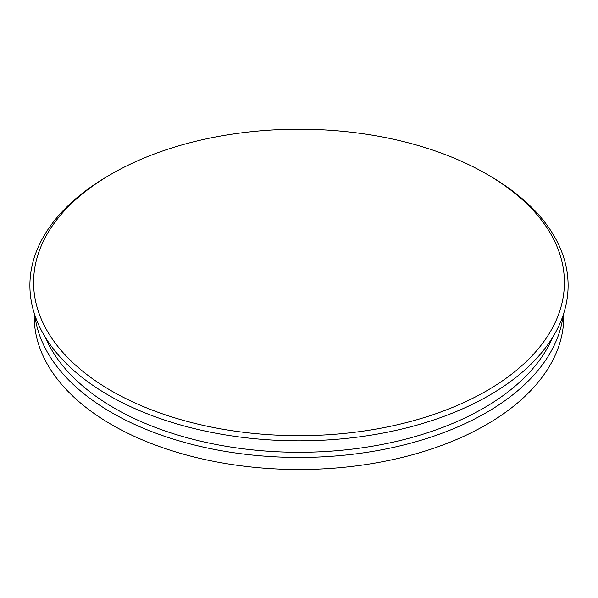 <?xml version="1.0" encoding="UTF-8"?>
<svg xmlns="http://www.w3.org/2000/svg" width="598" height="598" viewBox="0 0 598 598"><rect width="100%" height="100%" fill="white"/><g stroke="black" fill="none" stroke-linecap="round" stroke-linejoin="round"><path stroke-width="0.9" d="M111.333 390.8A265.407 153.23 0 0 0 486.667 390.8A265.407 153.23 0 0 0 486.675 174.1A265.407 153.23 0 0 0 111.325 174.1A265.407 153.23 0 0 0 111.333 390.8M111.325 174.1L108.716 175.61A269.1 155.36 0 0 0 108.716 395.323A269.1 155.36 0 0 0 489.284 395.33A269.1 155.36 0 0 0 489.284 175.61L486.675 174.1M34.213 313.165L34.213 316.641A264.787 152.871 0 0 0 111.766 424.737A264.787 152.871 0 0 0 400.331 457.881A264.787 152.871 0 0 0 563.787 316.641L563.787 313.165M563.159 315.094A264.787 152.871 180 0 1 391.847 447.745A264.787 152.871 180 0 1 111.766 412.672A264.787 152.871 180 0 1 34.841 315.094M552.574 337.481A261.094 150.741 180 0 1 299 452.297A261.094 150.741 180 0 1 45.426 337.481"/></g></svg>
